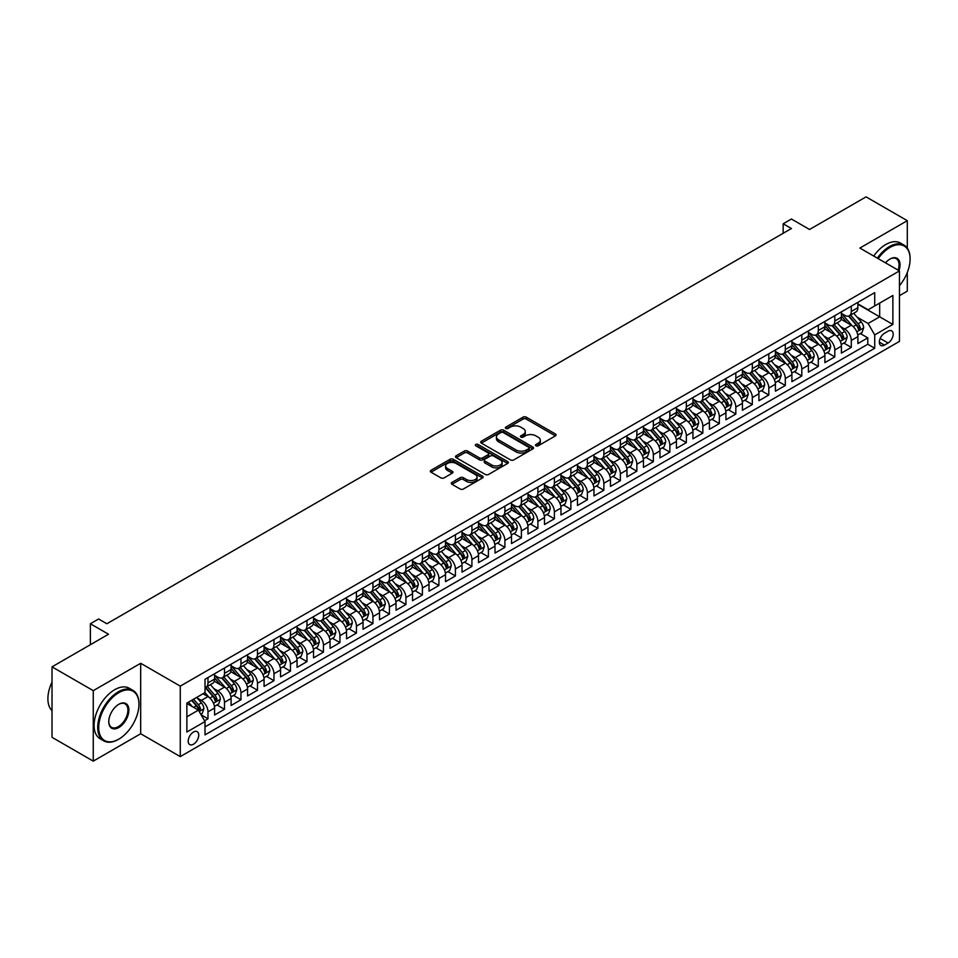 <?xml version="1.0" encoding="UTF-8"?>
<svg xmlns="http://www.w3.org/2000/svg" width="958" height="958" viewBox="0 0 958 958"><rect width="100%" height="100%" fill="white"/><g stroke="black" fill="none" stroke-linecap="round" stroke-linejoin="round"><path stroke-width="1.44" d="M535.953 445.793A1.605 0.922 0 0 0 538.216 445.793L555.424 435.854A2.287 1.317 0 0 0 556.095 434.92A2.287 1.317 0 0 0 555.424 433.986L526.277 417.161A2.287 1.317 0 0 0 523.044 417.161L505.836 427.1A1.605 0.922 0 0 0 505.369 427.747A1.605 0.922 0 0 0 505.836 428.406A1.605 0.922 0 0 0 508.111 428.406L510.327 427.112A7.329 4.227 0 0 1 520.697 427.112L523.128 428.525A7.329 4.227 0 0 1 525.271 431.507A7.329 4.227 0 0 1 523.128 434.501L520.901 435.794A1.605 0.922 0 0 0 520.422 436.441A1.605 0.922 0 0 0 520.901 437.099A1.605 0.922 0 0 0 523.164 437.099L525.391 435.806A7.329 4.227 0 0 1 535.75 435.806L538.18 437.219A7.329 4.227 0 0 1 540.324 440.201A7.329 4.227 0 0 1 538.18 443.195L535.953 444.476A1.605 0.922 0 0 0 535.486 445.135A1.605 0.922 0 0 0 535.953 445.793L535.953 444.476M193.468 744.222A7.46 4.311 120 0 0 198.342 737.648A7.46 4.311 120 0 0 197.204 731.673A7.46 4.311 120 0 0 193.468 732.032A7.46 4.311 120 0 0 188.594 738.618A7.46 4.311 120 0 0 189.732 744.594A7.46 4.311 120 0 0 193.468 744.222M451.96 482.413A2.287 1.317 0 0 0 451.29 483.347A2.287 1.317 0 0 0 451.96 484.281L460.139 488.999A2.287 1.317 0 0 0 463.373 488.999L482.485 477.97A2.287 1.317 0 0 0 483.155 477.036A2.287 1.317 0 0 0 482.485 476.102L453.338 459.277A2.287 1.317 0 0 0 450.104 459.277L430.992 470.306A2.287 1.317 0 0 0 430.322 471.24A2.287 1.317 0 0 0 430.992 472.174L440.872 477.874A2.287 1.317 0 0 0 444.105 477.874L452.284 473.156A2.287 1.317 0 0 0 452.954 472.222A2.287 1.317 0 0 0 452.284 471.288L447.386 468.462A6.119 3.533 0 0 1 445.59 465.959A6.119 3.533 0 0 1 449.374 462.69A6.119 3.533 0 0 1 456.056 463.456L475.24 474.533A6.119 3.533 0 0 1 477.036 477.036A6.119 3.533 0 0 1 473.252 480.305A6.119 3.533 0 0 1 466.57 479.539L463.373 477.695A2.287 1.317 0 0 0 460.139 477.695L451.96 482.413L451.96 484.281M907.298 248.122L907.298 220.675L866.056 196.869L809.558 229.489L791.416 219.011L783.165 223.777L791.416 228.531L106.865 623.754L98.626 618.988L90.375 623.754L90.375 644.71M93.261 690.658L93.261 761.131L140.682 733.756L140.682 663.271L93.261 690.658L52.019 666.852L108.517 634.232L90.375 623.754M140.682 663.271L180.272 686.132L899.466 270.91L899.466 341.383L180.272 756.604L180.272 686.132M907.298 220.675L859.877 248.062L899.466 270.91M510.494 459.924A2.287 1.317 0 0 0 513.727 459.924L532.84 448.895A2.287 1.317 0 0 0 533.51 447.961A2.287 1.317 0 0 0 532.84 447.027L503.692 430.202A2.287 1.317 0 0 0 500.459 430.202L481.347 441.231A2.287 1.317 0 0 0 480.676 442.165A2.287 1.317 0 0 0 481.347 443.099L510.494 459.924M476.401 446.141A1.605 0.922 0 0 1 478.03 446.368L478.03 444.464L507.656 461.564A2.287 1.317 0 0 1 508.327 462.498A2.287 1.317 0 0 1 507.656 463.433L488.556 474.461A2.287 1.317 0 0 1 485.323 474.461L456.176 457.637L456.176 455.769A2.287 1.317 0 0 0 455.505 456.703A2.287 1.317 0 0 0 456.176 457.637M456.176 455.769L464.355 451.05A2.287 1.317 0 0 1 467.588 451.05L479.407 457.876A2.287 1.317 0 0 0 482.64 457.876L488.065 454.739A2.287 1.317 0 0 0 488.736 453.805A2.287 1.317 0 0 0 488.065 452.871L475.767 445.769A1.605 0.922 0 0 1 475.3 445.111A1.605 0.922 0 0 1 476.282 444.261A1.605 0.922 0 0 1 478.03 444.464M93.261 761.131L52.019 737.325L52.019 666.852M899.466 295.675L907.298 291.148L907.298 272.503M204.557 720.775L207.982 718.799L201.144 714.848M197.24 698.023L201.384 700.418A9.329 5.389 60 0 1 207.982 711.842L214.58 708.034L214.58 714.991L224.483 709.279L216.975 704.944M213.742 688.503L217.885 690.898A9.329 5.389 60 0 1 224.483 702.322L231.082 698.514L231.082 705.471L240.973 699.747L233.465 695.424M230.231 678.982L234.375 681.378A9.329 5.389 60 0 1 240.973 692.802L247.571 688.994L247.571 695.939L257.474 690.227L249.966 685.892M246.733 669.462L250.876 671.845A9.329 5.389 60 0 1 257.474 683.282L264.073 679.462L264.073 686.419L273.964 680.707L266.456 676.372M263.222 659.93L267.366 662.325A9.329 5.389 60 0 1 273.964 673.749L280.562 669.941L280.562 676.899L290.466 671.187L282.957 666.852M279.724 650.41L283.867 652.805A9.329 5.389 60 0 1 290.466 664.229L297.064 660.421L297.064 667.367L306.955 661.655L299.447 657.32M296.214 640.89L300.357 643.273A9.329 5.389 60 0 1 306.955 654.709L313.553 650.901L313.553 657.847L323.457 652.135L315.948 647.8M312.715 631.358L316.859 633.753A9.329 5.389 60 0 1 323.457 645.177L330.055 641.369L330.055 648.327L339.946 642.614L332.438 638.279M329.205 621.838L333.348 624.233A9.329 5.389 60 0 1 339.946 635.657L346.545 631.849L346.545 638.806L356.436 633.094L348.94 628.759M345.706 612.318L349.838 614.713A9.329 5.389 60 0 1 356.436 626.137L363.034 622.329L363.034 629.274L372.937 623.562L365.429 619.227M362.196 602.798L366.339 605.181A9.329 5.389 60 0 1 372.937 616.617L379.536 612.809L379.536 619.754L389.427 614.042L381.931 609.707M378.697 593.265L382.829 595.66A9.329 5.389 60 0 1 389.427 607.085L396.025 603.277L396.025 610.234L405.929 604.522L398.42 600.187M395.187 583.745L399.33 586.14A9.329 5.389 60 0 1 405.929 597.564L412.527 593.756L412.527 600.714L422.418 594.99L414.922 590.667M411.677 574.225L415.82 576.62A9.329 5.389 60 0 1 422.418 588.044L429.016 584.236L429.016 591.182L438.92 585.47L431.411 581.135M428.178 564.705L432.321 567.088A9.329 5.389 60 0 1 438.92 578.524L445.518 574.704L445.518 581.662L455.409 575.95L447.901 571.615M444.668 555.173L448.811 557.568A9.329 5.389 60 0 1 455.409 568.992L462.007 565.184L462.007 572.142L471.911 566.429L464.402 562.095M461.169 545.653L465.313 548.048A9.329 5.389 60 0 1 471.911 559.472L478.509 555.664L478.509 562.621L488.4 556.897L480.892 552.562M477.659 536.133L481.802 538.516A9.329 5.389 60 0 1 488.4 549.952L494.999 546.144L494.999 553.089L504.902 547.377L497.394 543.042M494.16 526.613L498.304 528.996A9.329 5.389 60 0 1 504.902 540.432L511.5 536.612L511.5 543.569L521.391 537.857L513.883 533.522M510.65 517.081L514.793 519.476A9.329 5.389 60 0 1 521.391 530.9L527.99 527.092L527.99 534.049L537.893 528.337L530.385 524.002M527.151 507.56L531.295 509.955A9.329 5.389 60 0 1 537.893 521.38L544.491 517.571L544.491 524.517L554.383 518.805L546.874 514.47M543.641 498.04L547.784 500.423A9.329 5.389 60 0 1 554.383 511.859L560.981 508.051L560.981 514.997L570.872 509.285L563.376 504.95M560.143 488.508L564.274 490.903A9.329 5.389 60 0 1 570.872 502.327L577.47 498.519L577.47 505.477L587.374 499.765L579.865 495.43M576.632 478.988L580.776 481.383A9.329 5.389 60 0 1 587.374 492.807L593.972 488.999L593.972 495.957L603.863 490.233L596.367 485.91M593.134 469.468L597.265 471.863A9.329 5.389 60 0 1 603.863 483.287L610.462 479.479L610.462 486.424L620.365 480.712L612.857 476.377M609.623 459.948L613.767 462.331A9.329 5.389 60 0 1 620.365 473.767L626.963 469.959L626.963 476.904L636.854 471.192L629.358 466.857M626.113 450.416L630.256 452.811A9.329 5.389 60 0 1 636.854 464.235L643.453 460.427L643.453 467.384L653.356 461.672L645.848 457.337M642.614 440.896L646.758 443.291A9.329 5.389 60 0 1 653.356 454.715L659.954 450.907L659.954 457.864L669.846 452.14L662.337 447.817M659.104 431.375L663.247 433.758A9.329 5.389 60 0 1 669.846 445.195L676.444 441.387L676.444 448.332L686.347 442.62L678.839 438.285M675.606 421.855L679.749 424.238A9.329 5.389 60 0 1 686.347 435.674L692.945 431.854L692.945 438.812L702.837 433.1L695.328 428.765M692.095 412.323L696.238 414.718A9.329 5.389 60 0 1 702.837 426.142L709.435 422.334L709.435 429.292L719.338 423.58L711.83 419.245M708.597 402.803L712.74 405.198A9.329 5.389 60 0 1 719.338 416.622L725.936 412.814L725.936 419.76L735.828 414.048L728.32 409.713M725.086 393.283L729.23 395.666A9.329 5.389 60 0 1 735.828 407.102L742.426 403.294L742.426 410.24L752.329 404.527L744.821 400.193M741.588 383.751L745.731 386.146A9.329 5.389 60 0 1 752.329 397.57L758.928 393.762L758.928 400.719L768.819 395.007L761.311 390.672M758.077 374.231L762.221 376.626A9.329 5.389 60 0 1 768.819 388.05L775.417 384.242L775.417 391.199L785.309 385.475L777.812 381.152M774.579 364.711L778.722 367.106A9.329 5.389 60 0 1 785.309 378.53L791.907 374.722L791.907 381.667L801.81 375.955L794.302 371.62M791.069 355.19L795.212 357.574A9.329 5.389 60 0 1 801.81 369.01L808.408 365.202L808.408 372.147L818.3 366.435L810.803 362.1M807.57 345.658L811.701 348.053A9.329 5.389 60 0 1 818.3 359.478L824.898 355.669L824.898 362.627L834.801 356.915L827.293 352.58M824.06 336.138L828.203 338.533A9.329 5.389 60 0 1 834.801 349.957L841.399 346.149L841.399 353.107L851.291 347.383L851.291 340.437A9.329 5.389 -120 0 0 844.693 329.001L840.561 326.618M843.794 343.06L851.291 347.383M214.58 708.034A9.329 5.389 -120 0 0 207.982 696.61L203.036 693.748M231.082 698.514A9.329 5.389 -120 0 0 224.483 687.09L214.281 681.198M247.571 688.994A9.329 5.389 -120 0 0 240.973 677.557L230.77 671.678M264.073 679.462A9.329 5.389 -120 0 0 257.474 668.037L247.272 662.146M280.562 669.941A9.329 5.389 -120 0 0 273.964 658.517L263.761 652.626M297.064 660.421A9.329 5.389 -120 0 0 290.466 648.997L280.263 643.105M313.553 650.901A9.329 5.389 -120 0 0 306.955 639.465L296.752 633.585M330.055 641.369A9.329 5.389 -120 0 0 323.457 629.945L313.254 624.053M346.545 631.849A9.329 5.389 -120 0 0 339.946 620.425L329.744 614.533M363.034 622.329A9.329 5.389 -120 0 0 356.436 610.905L346.245 605.013M379.536 612.809A9.329 5.389 -120 0 0 372.937 601.373L362.735 595.481M396.025 603.277A9.329 5.389 -120 0 0 389.427 591.852L379.236 585.961M412.527 593.756A9.329 5.389 -120 0 0 405.929 582.332L395.726 576.441M429.016 584.236A9.329 5.389 -120 0 0 422.418 572.8L412.215 566.92M445.518 574.704A9.329 5.389 -120 0 0 438.92 563.28L428.717 557.388M462.007 565.184A9.329 5.389 -120 0 0 455.409 553.76L445.207 547.868M478.509 555.664A9.329 5.389 -120 0 0 471.911 544.24L461.708 538.348M494.999 546.144A9.329 5.389 -120 0 0 488.4 534.708L478.198 528.828M511.5 536.612A9.329 5.389 -120 0 0 504.902 525.188L494.699 519.296M527.99 527.092A9.329 5.389 -120 0 0 521.391 515.667L511.189 509.776M544.491 517.571A9.329 5.389 -120 0 0 537.893 506.147L527.69 500.256M560.981 508.051A9.329 5.389 -120 0 0 554.383 496.615L544.18 490.724M577.47 498.519A9.329 5.389 -120 0 0 570.872 487.095L560.681 481.203M593.972 488.999A9.329 5.389 -120 0 0 587.374 477.575L577.171 471.683M610.462 479.479A9.329 5.389 -120 0 0 603.863 468.043L593.673 462.163M626.963 469.959A9.329 5.389 -120 0 0 620.365 458.523L610.162 452.631M643.453 460.427A9.329 5.389 -120 0 0 636.854 449.003L626.652 443.111M659.954 450.907A9.329 5.389 -120 0 0 653.356 439.483L643.153 433.591M676.444 441.387A9.329 5.389 -120 0 0 669.846 429.95L659.643 424.071M692.945 431.854A9.329 5.389 -120 0 0 686.347 420.43L676.144 414.539M709.435 422.334A9.329 5.389 -120 0 0 702.837 410.91L692.634 405.018M725.936 412.814A9.329 5.389 -120 0 0 719.338 401.39L709.136 395.498M742.426 403.294A9.329 5.389 -120 0 0 735.828 391.858L725.625 385.966M758.928 393.762A9.329 5.389 -120 0 0 752.329 382.338L742.127 376.446M775.417 384.242A9.329 5.389 -120 0 0 768.819 372.818L758.616 366.926M791.907 374.722A9.329 5.389 -120 0 0 785.309 363.286L775.118 357.406M808.408 365.202A9.329 5.389 -120 0 0 801.81 353.765L791.607 347.874M824.898 355.669A9.329 5.389 -120 0 0 818.3 344.245L808.109 338.354M841.399 346.149A9.329 5.389 -120 0 0 834.801 334.725L824.599 328.834M888.078 331.193L884.45 333.288A7.233 4.179 120 0 0 879.731 339.671A7.233 4.179 120 0 0 880.833 345.455A7.233 4.179 120 0 0 884.45 345.108L888.078 343.012A7.233 4.179 120 0 0 892.808 336.629A7.233 4.179 120 0 0 891.694 330.845A7.233 4.179 120 0 0 888.078 331.193M186.87 716.8L198.414 710.129L205.012 721.566L205.012 734.894L874.714 348.245L874.714 334.917L868.116 323.481L857.051 317.098M205.012 721.566L186.87 732.032L186.87 703.088L205.012 692.61L205.012 679.282L874.714 292.633L874.714 305.961L892.868 295.483L892.868 324.439L874.714 334.917M214.58 675.282L217.885 677.186A9.329 5.389 60 0 0 222.543 677.641L229.142 673.833A9.329 5.389 -120 0 0 231.082 669.558L231.082 664.229M231.082 665.75L234.375 667.654A9.329 5.389 60 0 0 239.045 668.121L245.643 664.313A9.329 5.389 -120 0 0 247.571 660.038L247.571 654.709M247.571 656.23L250.876 658.134A9.329 5.389 60 0 0 255.535 658.601L262.133 654.793A9.329 5.389 -120 0 0 264.073 650.518L264.073 645.177M264.073 646.71L267.366 648.614A9.329 5.389 60 0 0 272.036 649.069L278.634 645.261A9.329 5.389 -120 0 0 280.562 640.998L280.562 635.657M280.562 637.178L283.867 639.082A9.329 5.389 60 0 0 288.526 639.549L295.124 635.741A9.329 5.389 -120 0 0 297.064 631.466L297.064 626.137M297.064 627.658L300.357 629.562A9.329 5.389 60 0 0 305.027 630.029L311.625 626.221A9.329 5.389 -120 0 0 313.553 621.946L313.553 616.617M313.553 618.138L316.859 620.042A9.329 5.389 60 0 0 321.517 620.509L328.115 616.689A9.329 5.389 -120 0 0 330.055 612.425L330.055 607.085M330.055 608.617L333.348 610.521A9.329 5.389 60 0 0 338.018 610.976L344.617 607.168A9.329 5.389 -120 0 0 346.545 602.893L346.545 597.564M346.545 599.085L349.838 600.989A9.329 5.389 60 0 0 354.508 601.456L361.106 597.648A9.329 5.389 -120 0 0 363.034 593.373L363.034 588.044M363.034 589.565L366.339 591.469A9.329 5.389 60 0 0 371.009 591.936L377.608 588.128A9.329 5.389 -120 0 0 379.536 583.853L379.536 578.524M379.536 580.045L382.829 581.949A9.329 5.389 60 0 0 387.499 582.404L394.097 578.596A9.329 5.389 -120 0 0 396.025 574.333L396.025 568.992M396.025 570.525L399.33 572.429A9.329 5.389 60 0 0 403.989 572.884L410.587 569.076A9.329 5.389 -120 0 0 412.527 564.801L412.527 559.472M412.527 560.993L415.82 562.897A9.329 5.389 60 0 0 420.49 563.364L427.088 559.556A9.329 5.389 -120 0 0 429.016 555.281L429.016 549.952M429.016 551.473L432.321 553.377A9.329 5.389 60 0 0 436.98 553.844L443.578 550.036A9.329 5.389 -120 0 0 445.518 545.761L445.518 540.42M445.518 541.953L448.811 543.857A9.329 5.389 60 0 0 453.481 544.312L460.079 540.504A9.329 5.389 -120 0 0 462.007 536.24L462.007 530.9M462.007 532.42L465.313 534.336A9.329 5.389 60 0 0 469.971 534.792L476.569 530.983A9.329 5.389 -120 0 0 478.509 526.708L478.509 521.38M478.509 522.9L481.802 524.804A9.329 5.389 60 0 0 486.472 525.271L493.071 521.463A9.329 5.389 -120 0 0 494.999 517.188L494.999 511.859M494.999 513.38L498.304 515.284A9.329 5.389 60 0 0 502.962 515.751L509.56 511.931A9.329 5.389 -120 0 0 511.5 507.668L511.5 502.327M511.5 503.86L514.793 505.764A9.329 5.389 60 0 0 519.464 506.219L526.062 502.411A9.329 5.389 -120 0 0 527.99 498.136L527.99 492.807M527.99 494.328L531.295 496.232A9.329 5.389 60 0 0 535.953 496.699L542.551 492.891A9.329 5.389 -120 0 0 544.491 488.616L544.491 483.287M544.491 484.808L547.784 486.712A9.329 5.389 60 0 0 552.455 487.179L559.053 483.371A9.329 5.389 -120 0 0 560.981 479.096L560.981 473.767M560.981 475.288L564.274 477.192A9.329 5.389 60 0 0 568.944 477.647L575.542 473.839A9.329 5.389 -120 0 0 577.47 469.576L577.47 464.235M577.47 465.768L580.776 467.672A9.329 5.389 60 0 0 585.446 468.127L592.044 464.319A9.329 5.389 -120 0 0 593.972 460.044L593.972 454.715M593.972 456.236L597.265 458.14A9.329 5.389 60 0 0 601.935 458.607L608.534 454.799A9.329 5.389 -120 0 0 610.462 450.523L610.462 445.195M610.462 446.715L613.767 448.619A9.329 5.389 60 0 0 618.425 449.086L625.023 445.278A9.329 5.389 -120 0 0 626.963 441.003L626.963 435.662M626.963 437.195L630.256 439.099A9.329 5.389 60 0 0 634.926 439.554L641.525 435.746A9.329 5.389 -120 0 0 643.453 431.483L643.453 426.142M643.453 427.663L646.758 429.579A9.329 5.389 60 0 0 651.416 430.034L658.014 426.226A9.329 5.389 -120 0 0 659.954 421.951L659.954 416.622M659.954 418.143L663.247 420.047A9.329 5.389 60 0 0 667.918 420.514L674.516 416.706A9.329 5.389 -120 0 0 676.444 412.431L676.444 407.102M676.444 408.623L679.749 410.527A9.329 5.389 60 0 0 684.407 410.994L691.005 407.174A9.329 5.389 -120 0 0 692.945 402.911L692.945 397.57M692.945 399.103L696.238 401.007A9.329 5.389 60 0 0 700.909 401.462L707.507 397.654A9.329 5.389 -120 0 0 709.435 393.379L709.435 388.05M709.435 389.571L712.74 391.475A9.329 5.389 60 0 0 717.398 391.942L723.997 388.134A9.329 5.389 -120 0 0 725.936 383.859L725.936 378.53M725.936 380.051L729.23 381.955A9.329 5.389 60 0 0 733.9 382.422L740.498 378.614A9.329 5.389 -120 0 0 742.426 374.339L742.426 369.01M742.426 370.53L745.731 372.434A9.329 5.389 60 0 0 750.389 372.901L756.988 369.081A9.329 5.389 -120 0 0 758.928 364.818L758.928 359.478M758.928 361.01L762.221 362.914A9.329 5.389 60 0 0 766.891 363.369L773.489 359.561A9.329 5.389 -120 0 0 775.417 355.286L775.417 349.957M775.417 351.478L778.722 353.382A9.329 5.389 60 0 0 783.381 353.849L789.979 350.041A9.329 5.389 -120 0 0 791.907 345.766L791.907 340.437M791.907 341.958L795.212 343.862A9.329 5.389 60 0 0 799.882 344.329L806.48 340.521A9.329 5.389 -120 0 0 808.408 336.246L808.408 330.917M808.408 332.438L811.701 334.342A9.329 5.389 60 0 0 816.372 334.797L822.97 330.989A9.329 5.389 -120 0 0 824.898 326.726L824.898 321.385M824.898 322.906L828.203 324.822A9.329 5.389 60 0 0 832.861 325.277L839.459 321.469A9.329 5.389 -120 0 0 841.399 317.194L841.399 311.865M205.012 726.894L867.792 344.245L867.792 337.863L857.889 343.575L857.889 336.629A9.329 5.389 -120 0 0 851.291 325.193L841.088 319.313M841.399 313.386L844.693 315.29A9.329 5.389 -120 0 0 849.363 315.757A9.329 5.389 -120 0 0 851.291 311.482L851.291 306.153M849.363 315.757L855.961 311.949A9.329 5.389 -120 0 0 857.889 307.674L857.889 302.345M207.982 677.557L207.982 682.898A9.329 5.389 60 0 1 206.054 687.161A9.329 5.389 60 0 1 205.012 687.545M206.054 687.161L212.652 683.353A9.329 5.389 -120 0 0 214.58 679.09L214.58 673.749M224.483 668.037L224.483 673.366A9.329 5.389 60 0 1 222.543 677.641M240.973 658.517L240.973 663.846A9.329 5.389 60 0 1 239.045 668.121M257.474 648.997L257.474 654.326A9.329 5.389 60 0 1 255.535 658.601M273.964 639.465L273.964 644.806A9.329 5.389 60 0 1 272.036 649.069M290.466 629.945L290.466 635.274A9.329 5.389 60 0 1 288.526 639.549M306.955 620.425L306.955 625.754A9.329 5.389 60 0 1 305.027 630.029M323.457 610.893L323.457 616.234A9.329 5.389 60 0 1 321.517 620.509M339.946 601.373L339.946 606.713A9.329 5.389 60 0 1 338.018 610.976M356.436 591.852L356.436 597.181A9.329 5.389 60 0 1 354.508 601.456M372.937 582.332L372.937 587.661A9.329 5.389 60 0 1 371.009 591.936M389.427 572.8L389.427 578.141A9.329 5.389 60 0 1 387.499 582.404M405.929 563.28L405.929 568.609A9.329 5.389 60 0 1 403.989 572.884M422.418 553.76L422.418 559.089A9.329 5.389 60 0 1 420.49 563.364M438.92 544.24L438.92 549.569A9.329 5.389 60 0 1 436.98 553.844M455.409 534.708L455.409 540.049A9.329 5.389 60 0 1 453.481 544.312M471.911 525.188L471.911 530.516A9.329 5.389 60 0 1 469.971 534.792M488.4 515.667L488.4 520.996A9.329 5.389 60 0 1 486.472 525.271M504.902 506.135L504.902 511.476A9.329 5.389 60 0 1 502.962 515.751M521.391 496.615L521.391 501.956A9.329 5.389 60 0 1 519.464 506.219M537.893 487.095L537.893 492.424A9.329 5.389 60 0 1 535.953 496.699M554.383 477.575L554.383 482.904A9.329 5.389 60 0 1 552.455 487.179M570.872 468.043L570.872 473.384A9.329 5.389 60 0 1 568.944 477.647M587.374 458.523L587.374 463.864A9.329 5.389 60 0 1 585.446 468.127M603.863 449.003L603.863 454.331A9.329 5.389 60 0 1 601.935 458.607M620.365 439.483L620.365 444.811A9.329 5.389 60 0 1 618.425 449.086M636.854 429.95L636.854 435.291A9.329 5.389 60 0 1 634.926 439.554M653.356 420.43L653.356 425.759A9.329 5.389 60 0 1 651.416 430.034M669.846 410.91L669.846 416.239A9.329 5.389 60 0 1 667.918 420.514M686.347 401.39L686.347 406.719A9.329 5.389 60 0 1 684.407 410.994M702.837 391.858L702.837 397.199A9.329 5.389 60 0 1 700.909 401.462M719.338 382.338L719.338 387.667A9.329 5.389 60 0 1 717.398 391.942M735.828 372.818L735.828 378.147A9.329 5.389 60 0 1 733.9 382.422M752.329 363.286L752.329 368.626A9.329 5.389 60 0 1 750.389 372.901M768.819 353.765L768.819 359.106A9.329 5.389 60 0 1 766.891 363.369M785.309 344.245L785.309 349.574A9.329 5.389 60 0 1 783.381 353.849M801.81 334.725L801.81 340.054A9.329 5.389 60 0 1 799.882 344.329M818.3 325.193L818.3 330.534A9.329 5.389 60 0 1 816.372 334.797M834.801 315.673L834.801 321.002A9.329 5.389 60 0 1 832.861 325.277M834.801 349.957L834.801 356.915M818.3 359.478L818.3 366.435M801.81 369.01L801.81 375.955M785.309 378.53L785.309 385.475M768.819 388.05L768.819 395.007M752.329 397.57L752.329 404.527M735.828 407.102L735.828 414.048M719.338 416.622L719.338 423.58M702.837 426.142L702.837 433.1M686.347 435.674L686.347 442.62M669.846 445.195L669.846 452.14M653.356 454.715L653.356 461.672M636.854 464.235L636.854 471.192M620.365 473.767L620.365 480.712M603.863 483.287L603.863 490.233M587.374 492.807L587.374 499.765M570.872 502.327L570.872 509.285M554.383 511.859L554.383 518.805M537.893 521.38L537.893 528.337M521.391 530.9L521.391 537.857M504.902 540.432L504.902 547.377M488.4 549.952L488.4 556.897M471.911 559.472L471.911 566.429M455.409 568.992L455.409 575.95M438.92 578.524L438.92 585.47M422.418 588.044L422.418 594.99M405.929 597.564L405.929 604.522M389.427 607.085L389.427 614.042M372.937 616.617L372.937 623.562M356.436 626.137L356.436 633.094M339.946 635.657L339.946 642.614M323.457 645.177L323.457 652.135M306.955 654.709L306.955 661.655M290.466 664.229L290.466 671.187M273.964 673.749L273.964 680.707M257.474 683.282L257.474 690.227M240.973 692.802L240.973 699.747M224.483 702.322L224.483 709.279M207.982 711.842L207.982 718.799M198.414 710.129L186.87 703.471M868.116 323.481L879.672 316.823L879.672 303.099L892.868 295.483M857.889 304.249L892.868 324.439M857.889 303.866L868.116 309.769L874.714 305.961M140.682 733.756L180.272 756.604M783.165 223.777L783.165 233.297M860.284 333.528L867.792 337.863M867.792 344.245L874.714 348.245M536.6 446.021L538.18 445.099A7.329 4.227 0 0 0 540.324 442.105L540.324 440.201M525.271 431.507L525.271 433.411A7.329 4.227 0 0 1 523.128 436.405L521.535 437.327M555.389 435.878L526.277 419.065A2.287 1.317 0 0 0 523.044 419.065L506.483 428.633M532.804 448.919L503.692 432.106A2.287 1.317 0 0 0 500.459 432.106L481.383 443.123M528.792 448.619A1.605 0.922 0 0 0 529.259 447.961A1.605 0.922 0 0 0 528.792 447.314L503.213 432.537A1.605 0.922 0 0 0 500.938 432.537L498.591 433.89A7.329 4.227 0 0 0 496.448 436.884A7.329 4.227 0 0 0 498.591 439.878L516.075 449.973A7.329 4.227 0 0 0 526.445 449.973L528.792 448.619L528.792 450.523A1.605 0.922 0 0 0 529.259 449.865L529.259 447.961M496.448 436.884L496.448 438.788A7.329 4.227 0 0 0 498.591 441.782L498.591 439.878M528.792 450.523L526.445 451.877A7.329 4.227 0 0 1 516.075 451.877L498.591 441.782M456.2 457.661L464.355 452.954L464.355 451.05M488.736 453.805L488.736 455.709A2.287 1.317 0 0 1 488.065 456.643L482.64 459.78A2.287 1.317 0 0 1 479.407 459.78L467.588 452.954A2.287 1.317 0 0 0 464.355 452.954M478.03 446.368L507.632 463.456M491.67 464.953A6.119 3.533 0 0 0 498.352 465.72A6.119 3.533 0 0 0 502.124 462.451A6.119 3.533 0 0 0 500.339 459.948L493.574 456.044A2.287 1.317 0 0 0 490.34 456.044L484.916 459.181A2.287 1.317 0 0 0 484.245 460.115A2.287 1.317 0 0 0 484.916 461.049L491.67 464.953L491.67 466.857A6.119 3.533 0 0 0 498.352 467.624A6.119 3.533 0 0 0 502.124 464.355L502.124 462.451M484.245 460.115L484.245 462.019A2.287 1.317 0 0 0 484.916 462.954L484.916 461.049M491.67 466.857L484.916 462.954M477.036 477.036L477.036 478.94A6.119 3.533 0 0 1 473.252 482.209A6.119 3.533 0 0 1 466.57 481.443L463.373 479.599A2.287 1.317 0 0 0 460.139 479.599L451.996 484.293M445.59 465.959L445.59 467.863A6.119 3.533 0 0 0 447.386 470.366L447.386 468.462M452.26 473.168L447.386 470.366M482.485 476.102L482.485 477.97L453.338 461.181A2.287 1.317 0 0 0 450.104 461.181L431.028 472.198M857.757 334.989L862.02 332.534L863.661 327.768A6.179 3.569 -120 0 0 861.254 321.96L853.722 313.242M852.213 325.804L843.28 315.457A17.843 10.298 -120 0 0 841.399 313.494M847.315 322.894L842.31 317.11A14.813 8.55 -120 0 0 841.399 316.116M848.525 316.092L856.141 324.918A6.179 3.569 60 0 1 858.344 329.181L860.332 328.031A6.179 3.569 -120 0 0 858.129 323.768L850.584 315.05M848.968 315.948L857.159 325.433A3.149 1.82 60 0 1 857.949 326.666L860.332 328.031M858.344 329.181L858.799 329.911M899.466 285.7A28.465 16.43 120 0 0 910.1 259.055A28.465 16.43 120 0 0 889.97 247.439A28.465 16.43 120 0 0 878.199 258.636M877.348 258.145A29.159 16.837 -60 0 1 889.479 246.577A29.159 16.837 -60 0 1 904.065 245.14A29.159 16.837 -60 0 1 910.1 258.48A29.159 16.837 -60 0 1 910.1 258.78M885.503 262.851A14.226 8.215 -60 0 1 889.97 259.055L889.97 259.055A14.226 8.215 -60 0 1 898.987 270.635M873.72 256.049A29.159 16.837 -60 0 1 885.851 244.482A29.159 16.837 -60 0 1 900.436 243.045L904.065 245.14M898.125 270.144A13.532 7.808 120 0 0 896.245 258.672A13.532 7.808 120 0 0 889.731 259.211M118.337 739.42L118.828 739.133A28.465 16.43 120 0 0 138.958 704.274A28.465 16.43 120 0 0 118.828 692.658A28.465 16.43 120 0 0 98.71 727.517A28.465 16.43 120 0 0 118.828 739.133L118.337 739.42A29.159 16.837 -60 0 1 103.751 740.857A29.159 16.837 -60 0 1 99.285 717.494A29.159 16.837 -60 0 1 118.337 691.796A29.159 16.837 -60 0 1 132.911 690.359A29.159 16.837 -60 0 1 138.958 703.699A29.159 16.837 -60 0 1 138.946 703.986M118.828 727.517A14.226 8.215 -60 0 1 108.769 721.697A14.226 8.215 -60 0 1 118.828 704.274L118.828 704.274A14.226 8.215 -60 0 1 128.887 710.082A14.226 8.215 -60 0 1 118.828 727.517M108.769 721.41A13.532 7.808 120 0 0 111.571 727.326A13.532 7.808 120 0 0 118.337 726.655A13.532 7.808 120 0 0 127.175 714.728A13.532 7.808 120 0 0 125.103 703.89A13.532 7.808 120 0 0 118.576 704.429M103.751 740.857L100.123 738.762A29.159 16.837 -60 0 1 95.656 715.398A29.159 16.837 -60 0 1 114.709 689.7A29.159 16.837 -60 0 1 129.282 688.263L132.911 690.359M52.019 710.656A29.159 16.837 -60 0 1 52.019 682.084M841.256 344.521L845.519 342.054L847.171 337.288A6.179 3.569 -120 0 0 844.764 331.492L837.232 322.762M835.711 335.324L826.778 324.978A17.843 10.298 -120 0 0 824.898 323.014M830.814 332.426L825.82 326.63A14.813 8.55 -120 0 0 824.898 325.636M832.023 325.612L839.651 334.438A6.179 3.569 60 0 1 841.854 338.701L843.83 337.551A6.179 3.569 -120 0 0 841.627 333.3L834.095 324.57M832.478 325.469L840.669 334.953A3.149 1.82 60 0 1 841.459 336.186L843.83 337.551M841.854 338.701L842.298 339.431M824.766 354.041L829.029 351.574L830.67 346.82A6.179 3.569 -120 0 0 828.263 341.012L820.731 332.282M819.222 344.844L810.288 334.498A17.843 10.298 -120 0 0 808.408 332.534M814.324 341.946L809.318 336.15A14.813 8.55 -120 0 0 808.408 335.156M815.533 335.132L823.15 343.958A6.179 3.569 60 0 1 825.353 348.221L827.341 347.083A6.179 3.569 -120 0 0 825.137 342.82L817.593 334.091M815.976 334.989L824.167 344.473A3.149 1.82 60 0 1 824.97 345.706L827.341 347.083M825.353 348.221L825.808 348.951M808.265 363.561L812.528 361.106L814.18 356.34A6.179 3.569 -120 0 0 811.773 350.532L804.241 341.814M802.732 354.376L793.787 344.018A17.843 10.298 -120 0 0 791.907 342.066M797.822 351.466L792.829 345.682A14.813 8.55 -120 0 0 791.907 344.688M799.032 344.664L806.66 353.49A6.179 3.569 60 0 1 808.863 357.741L810.839 356.604A6.179 3.569 -120 0 0 808.636 352.34L801.104 343.623M799.487 344.521L807.678 354.005A3.149 1.82 60 0 1 808.468 355.226L810.839 356.604M808.863 357.741L809.318 358.484M791.775 373.081L796.038 370.626L797.691 365.86A6.179 3.569 -120 0 0 795.284 360.052L787.739 351.335M786.231 363.896L777.297 353.55A17.843 10.298 -120 0 0 775.417 351.586M781.333 360.986L776.327 355.202A14.813 8.55 -120 0 0 775.417 354.209M782.542 354.185L790.158 363.01A6.179 3.569 60 0 1 792.374 367.273L794.35 366.124A6.179 3.569 -120 0 0 792.146 361.873L784.602 353.143M782.985 354.041L791.176 363.525A3.149 1.82 60 0 1 791.979 364.759L794.35 366.124M792.374 367.273L792.817 368.004M775.273 382.613L779.537 380.146L781.189 375.38A6.179 3.569 -120 0 0 778.782 369.584L771.25 360.855M769.741 373.416L760.796 363.07A17.843 10.298 -120 0 0 758.928 361.106M764.831 370.518L759.838 364.723A14.813 8.55 -120 0 0 758.928 363.729M766.041 363.705L773.669 372.53A6.179 3.569 60 0 1 775.872 376.793L777.848 375.644A6.179 3.569 -120 0 0 775.645 371.393L768.112 362.663M766.496 363.561L774.687 373.045A3.149 1.82 60 0 1 775.477 374.279L777.848 375.644M775.872 376.793L776.327 377.524M758.784 392.133L763.047 389.666L764.7 384.912A6.179 3.569 -120 0 0 762.293 379.105L754.748 370.375M753.239 382.937L744.306 372.59A17.843 10.298 -120 0 0 742.426 370.626M748.342 380.039L743.336 374.255A14.813 8.55 -120 0 0 742.426 373.249M749.551 373.237L757.179 382.062A6.179 3.569 60 0 1 759.383 386.314L761.359 385.176A6.179 3.569 -120 0 0 759.155 380.913L751.611 372.183M749.994 373.081L758.185 382.565A3.149 1.82 60 0 1 758.987 383.799L761.359 385.176M759.383 386.314L759.826 387.044M742.294 401.653L746.545 399.199L748.198 394.433A6.179 3.569 -120 0 0 745.791 388.625L738.259 379.907M736.75 392.469L727.805 382.11A17.843 10.298 -120 0 0 725.936 380.158M731.84 389.559L726.847 383.775A14.813 8.55 -120 0 0 725.936 382.781M733.062 382.757L740.678 391.582A6.179 3.569 60 0 1 742.881 395.834L744.857 394.696A6.179 3.569 -120 0 0 742.654 390.433L735.121 381.715M733.505 382.613L741.696 392.097A3.149 1.82 60 0 1 742.486 393.331L744.857 394.696M742.881 395.834L743.336 396.576M725.793 411.174L730.056 408.719L731.708 403.953A6.179 3.569 -120 0 0 729.301 398.157L721.757 389.427M720.248 401.989L711.315 391.642A17.843 10.298 -120 0 0 709.435 389.678M715.351 399.079L710.345 393.295A14.813 8.55 -120 0 0 709.435 392.301M716.56 392.277L724.188 401.103A6.179 3.569 60 0 1 726.392 405.366L728.367 404.216A6.179 3.569 -120 0 0 726.164 399.965L718.632 391.235M717.003 392.133L725.206 401.618A3.149 1.82 60 0 1 725.996 402.851L728.367 404.216M726.392 405.366L726.835 406.096M709.303 420.706L713.566 418.239L715.207 413.485A6.179 3.569 -120 0 0 712.8 407.677L705.268 398.947M703.759 411.509L694.813 401.163A17.843 10.298 -120 0 0 692.945 399.199M698.849 408.611L693.855 402.815A14.813 8.55 -120 0 0 692.945 401.821M700.07 401.797L707.687 410.623A6.179 3.569 60 0 1 709.89 414.886L711.878 413.748A6.179 3.569 -120 0 0 709.662 409.485L702.13 400.755M700.514 401.653L708.704 411.138A3.149 1.82 60 0 1 709.495 412.371L711.878 413.748M709.89 414.886L710.345 415.616M692.802 430.226L697.065 427.759L698.717 423.005A6.179 3.569 -120 0 0 696.31 417.197L688.766 408.467M687.257 421.029L678.324 410.683A17.843 10.298 -120 0 0 676.444 408.719M682.359 418.131L677.354 412.347A14.813 8.55 -120 0 0 676.444 411.353M683.569 411.329L691.197 420.155A6.179 3.569 60 0 1 693.4 424.406L695.376 423.268A6.179 3.569 -120 0 0 693.173 419.005L685.641 410.287M684.024 411.186L692.215 420.658A3.149 1.82 60 0 1 693.005 421.891L695.376 423.268M693.4 424.406L693.843 425.136M676.312 439.746L680.575 437.291L682.216 432.525A6.179 3.569 -120 0 0 679.809 426.717L672.276 417.999M670.768 430.561L661.822 420.215A17.843 10.298 -120 0 0 659.954 418.251M665.858 427.651L660.864 421.867A14.813 8.55 -120 0 0 659.954 420.873M667.079 420.849L674.695 429.675A6.179 3.569 60 0 1 676.899 433.938L678.887 432.788A6.179 3.569 -120 0 0 676.683 428.525L669.139 419.808M667.522 420.706L675.713 430.19A3.149 1.82 60 0 1 676.504 431.423L678.887 432.788M676.899 433.938L677.354 434.669M659.811 449.278L664.074 446.811L665.726 442.045A6.179 3.569 -120 0 0 663.319 436.249L655.775 427.519M654.266 440.081L645.333 429.735A17.843 10.298 -120 0 0 643.453 427.771M649.368 437.183L644.375 431.387A14.813 8.55 -120 0 0 643.453 430.393M650.578 430.37L658.206 439.195A6.179 3.569 60 0 1 660.409 443.458L662.385 442.309A6.179 3.569 -120 0 0 660.182 438.057L652.649 429.328M651.033 430.226L659.224 439.71A3.149 1.82 60 0 1 660.014 440.943L662.385 442.309M660.409 443.458L660.852 444.189M643.321 458.798L647.584 456.331L649.225 451.577A6.179 3.569 -120 0 0 646.818 445.769L639.285 437.04M637.777 449.601L628.831 439.255A17.843 10.298 -120 0 0 626.963 437.291M632.879 446.703L627.873 440.908A14.813 8.55 -120 0 0 626.963 439.914M634.088 439.89L641.704 448.715A6.179 3.569 60 0 1 643.908 452.978L645.896 451.841A6.179 3.569 -120 0 0 643.692 447.578L636.148 438.848M634.531 439.746L642.722 449.23A3.149 1.82 60 0 1 643.513 450.464L645.896 451.841M643.908 452.978L644.363 453.709M626.819 468.318L631.082 465.863L632.735 461.097A6.179 3.569 -120 0 0 630.328 455.289L622.796 446.56M621.275 459.133L612.342 448.775A17.843 10.298 -120 0 0 610.462 446.823M616.377 456.224L611.384 450.44A14.813 8.55 -120 0 0 610.462 449.446M617.587 449.422L625.215 458.247A6.179 3.569 60 0 1 627.418 462.498L629.394 461.361A6.179 3.569 -120 0 0 627.191 457.098L619.658 448.38M618.042 449.278L626.233 458.762A3.149 1.82 60 0 1 627.023 459.984L629.394 461.361M627.418 462.498L627.861 463.241M610.33 477.838L614.593 475.384L616.234 470.618A6.179 3.569 -120 0 0 613.827 464.81L606.294 456.092M604.785 468.654L595.852 458.307A17.843 10.298 -120 0 0 593.972 456.343M599.888 465.744L594.882 459.96A14.813 8.55 -120 0 0 593.972 458.966M601.097 458.942L608.713 467.767A6.179 3.569 60 0 1 610.917 472.031L612.904 470.881A6.179 3.569 -120 0 0 610.701 466.63L603.157 457.9M601.54 458.798L609.731 468.282A3.149 1.82 60 0 1 610.533 469.516L612.904 470.881M610.917 472.031L611.372 472.761M593.828 487.371L598.091 484.904L599.744 480.138A6.179 3.569 -120 0 0 597.337 474.342L589.805 465.612M588.284 478.174L579.351 467.827A17.843 10.298 -120 0 0 577.47 465.863M583.386 475.276L578.393 469.48A14.813 8.55 -120 0 0 577.47 468.486M584.596 468.462L592.224 477.288A6.179 3.569 60 0 1 594.427 481.551L596.403 480.401A6.179 3.569 -120 0 0 594.199 476.15L586.667 467.42M585.051 468.318L593.241 477.803A3.149 1.82 60 0 1 594.032 479.036L596.403 480.401M594.427 481.551L594.882 482.281M577.339 496.891L581.602 494.424L583.254 489.67A6.179 3.569 -120 0 0 580.835 483.862L573.303 475.132M571.794 487.694L562.861 477.347A17.843 10.298 -120 0 0 560.981 475.384M566.896 484.796L561.891 479.012A14.813 8.55 -120 0 0 560.981 478.006M568.106 477.982L575.722 486.82A6.179 3.569 60 0 1 577.937 491.071L579.913 489.933A6.179 3.569 -120 0 0 577.71 485.67L570.166 476.94M568.549 477.838L576.74 487.323A3.149 1.82 60 0 1 577.542 488.556L579.913 489.933M577.937 491.071L578.381 491.801M560.837 506.411L565.1 503.956L566.753 499.19A6.179 3.569 -120 0 0 564.346 493.382L556.814 484.664M555.305 497.226L546.359 486.868A17.843 10.298 -120 0 0 544.491 484.916M550.395 494.316L545.401 488.532A14.813 8.55 -120 0 0 544.491 487.538M551.604 487.514L559.232 496.34A6.179 3.569 60 0 1 561.436 500.591L563.412 499.453A6.179 3.569 -120 0 0 561.208 495.19L553.676 486.472M552.059 487.371L560.25 496.855A3.149 1.82 60 0 1 561.041 498.088L563.412 499.453M561.436 500.591L561.891 501.333M544.348 515.931L548.611 513.476L550.263 508.71A6.179 3.569 -120 0 0 547.856 502.914L540.312 494.184M538.803 506.746L529.87 496.4A17.843 10.298 -120 0 0 527.99 494.436M533.905 503.836L528.9 498.052A14.813 8.55 -120 0 0 527.99 497.058M535.115 497.034L542.743 505.86A6.179 3.569 60 0 1 544.946 510.123L546.922 508.973A6.179 3.569 -120 0 0 544.719 504.722L537.175 495.993M535.558 496.891L543.749 506.375A3.149 1.82 60 0 1 544.551 507.608L546.922 508.973M544.946 510.123L545.389 510.854M527.846 525.463L532.109 522.996L533.762 518.23A6.179 3.569 -120 0 0 531.355 512.434L523.822 503.704M522.314 516.266L513.368 505.92A17.843 10.298 -120 0 0 511.5 503.956M517.404 513.368L512.41 507.572A14.813 8.55 -120 0 0 511.5 506.578M518.625 506.554L526.241 515.38A6.179 3.569 60 0 1 528.445 519.643L530.421 518.506A6.179 3.569 -120 0 0 528.217 514.242L520.685 505.513M519.068 506.411L527.259 515.895A3.149 1.82 60 0 1 528.05 517.128L530.421 518.506M528.445 519.643L528.9 520.374M511.356 534.983L515.62 532.516L517.272 527.762A6.179 3.569 -120 0 0 514.865 521.954L507.321 513.225M505.812 525.786L496.879 515.44A17.843 10.298 -120 0 0 494.999 513.476M500.914 522.888L495.909 517.104A14.813 8.55 -120 0 0 494.999 516.099M502.124 516.087L509.752 524.912A6.179 3.569 60 0 1 511.955 529.163L513.931 528.026A6.179 3.569 -120 0 0 511.728 523.763L504.195 515.033M502.567 515.943L510.758 525.415A3.149 1.82 60 0 1 511.56 526.649L513.931 528.026M511.955 529.163L512.398 529.894M494.867 544.503L499.13 542.048L500.771 537.282A6.179 3.569 -120 0 0 498.364 531.474L490.831 522.757M489.322 535.318L480.377 524.972A17.843 10.298 -120 0 0 478.509 523.008M484.413 532.409L479.419 526.625A14.813 8.55 -120 0 0 478.509 525.631M485.634 525.607L493.25 534.432A6.179 3.569 60 0 1 495.454 538.683L497.441 537.546A6.179 3.569 -120 0 0 495.226 533.283L487.694 524.565M486.077 525.463L494.268 534.947A3.149 1.82 60 0 1 495.058 536.181L497.441 537.546M495.454 538.683L495.909 539.426M478.365 554.023L482.628 551.569L484.281 546.802A6.179 3.569 -120 0 0 481.874 541.007L474.33 532.277M472.821 544.839L463.888 534.492A17.843 10.298 -120 0 0 462.007 532.528M467.923 541.929L462.918 536.145A14.813 8.55 -120 0 0 462.007 535.151M469.133 535.127L476.761 543.952A6.179 3.569 60 0 1 478.964 548.216L480.94 547.066A6.179 3.569 -120 0 0 478.737 542.815L471.204 534.085M469.588 534.983L477.779 544.467A3.149 1.82 60 0 1 478.569 545.701L480.94 547.066M478.964 548.216L479.407 548.946M461.876 563.555L466.139 561.089L467.779 556.335A6.179 3.569 -120 0 0 465.372 550.527L457.84 541.797M456.331 554.359L447.386 544.012A17.843 10.298 -120 0 0 445.518 542.048M451.422 551.461L446.428 545.665A14.813 8.55 -120 0 0 445.518 544.671M452.643 544.647L460.259 553.473A6.179 3.569 60 0 1 462.463 557.736L464.45 556.598A6.179 3.569 -120 0 0 462.247 552.335L454.703 543.605M453.086 544.503L461.277 553.987A3.149 1.82 60 0 1 462.067 555.221L464.45 556.598M462.463 557.736L462.918 558.466M445.374 573.076L449.637 570.621L451.29 565.855A6.179 3.569 -120 0 0 448.883 560.047L441.339 551.317M439.83 563.891L430.896 553.532A17.843 10.298 -120 0 0 429.016 551.58M434.932 560.981L429.926 555.197A14.813 8.55 -120 0 0 429.016 554.203M436.141 554.179L443.77 563.005A6.179 3.569 60 0 1 445.973 567.256L447.949 566.118A6.179 3.569 -120 0 0 445.745 561.855L438.213 553.137M436.597 554.035L444.787 563.52A3.149 1.82 60 0 1 445.578 564.741L447.949 566.118M445.973 567.256L446.416 567.986M428.885 582.596L433.148 580.141L434.788 575.375A6.179 3.569 -120 0 0 432.381 569.567L424.849 560.849M423.34 573.411L414.395 563.064A17.843 10.298 -120 0 0 412.527 561.101M418.442 570.501L413.437 564.717A14.813 8.55 -120 0 0 412.527 563.723M419.652 563.699L427.268 572.525A6.179 3.569 60 0 1 429.471 576.788L431.459 575.638A6.179 3.569 -120 0 0 429.256 571.387L421.712 562.657M420.095 563.555L428.286 573.04A3.149 1.82 60 0 1 429.076 574.273L431.459 575.638M429.471 576.788L429.926 577.518M412.383 592.128L416.646 589.661L418.299 584.895A6.179 3.569 -120 0 0 415.892 579.099L408.348 570.369M406.839 582.931L397.905 572.585A17.843 10.298 -120 0 0 396.025 570.621M401.941 580.033L396.947 574.237A14.813 8.55 -120 0 0 396.025 573.243M403.15 573.219L410.778 582.045A6.179 3.569 60 0 1 412.982 586.308L414.958 585.158A6.179 3.569 -120 0 0 412.754 580.907L405.222 572.177M403.605 573.076L411.796 582.56A3.149 1.82 60 0 1 412.587 583.793L414.958 585.158M412.982 586.308L413.425 587.038M395.894 601.648L400.157 599.181L401.797 594.427A6.179 3.569 -120 0 0 399.39 588.619L391.858 579.889M390.349 592.451L381.416 582.105A17.843 10.298 -120 0 0 379.536 580.141M385.451 589.553L380.446 583.757A14.813 8.55 -120 0 0 379.536 582.763M386.661 582.739L394.277 591.565A6.179 3.569 60 0 1 396.48 595.828L398.468 594.69A6.179 3.569 -120 0 0 396.265 590.427L388.72 581.698M387.104 582.596L395.295 592.08A3.149 1.82 60 0 1 396.097 593.313L398.468 594.69M396.48 595.828L396.935 596.559M379.392 611.168L383.655 608.713L385.308 603.947A6.179 3.569 -120 0 0 382.901 598.139L375.368 589.421M373.848 601.983L364.914 591.625A17.843 10.298 -120 0 0 363.034 589.673M368.95 599.073L363.956 593.289A14.813 8.55 -120 0 0 363.034 592.295M370.159 592.272L377.787 601.097A6.179 3.569 60 0 1 379.991 605.348L381.967 604.211A6.179 3.569 -120 0 0 379.763 599.947L372.231 591.23M370.614 592.128L378.805 601.612A3.149 1.82 60 0 1 379.596 602.845L381.967 604.211M379.991 605.348L380.446 606.091M362.902 620.688L367.165 618.233L368.806 613.467A6.179 3.569 -120 0 0 366.399 607.671L358.867 598.942M357.358 611.503L348.425 601.157A17.843 10.298 -120 0 0 346.545 599.193M352.46 608.593L347.455 602.81A14.813 8.55 -120 0 0 346.545 601.816M353.67 601.792L361.286 610.617A6.179 3.569 60 0 1 363.501 614.88L365.477 613.731A6.179 3.569 -120 0 0 363.274 609.48L355.729 600.75M354.113 601.648L362.304 611.132A3.149 1.82 60 0 1 363.106 612.366L365.477 613.731M363.501 614.88L363.944 615.611M346.401 630.22L350.664 627.753L352.316 622.987A6.179 3.569 -120 0 0 349.909 617.192L342.377 608.462M340.868 621.024L331.923 610.677A17.843 10.298 -120 0 0 330.055 608.713M335.959 618.126L330.965 612.33A14.813 8.55 -120 0 0 330.055 611.336M337.168 611.312L344.796 620.137A6.179 3.569 60 0 1 347 624.4L348.975 623.251A6.179 3.569 -120 0 0 346.772 619L339.24 610.27M337.623 611.168L345.814 620.652A3.149 1.82 60 0 1 346.604 621.886L348.975 623.251M347 624.4L347.455 625.131M329.911 639.74L334.174 637.274L335.827 632.52A6.179 3.569 -120 0 0 333.42 626.712L325.876 617.982M324.367 630.544L315.433 620.197A17.843 10.298 -120 0 0 313.553 618.233M319.469 627.646L314.464 621.862A14.813 8.55 -120 0 0 313.553 620.856M320.679 620.844L328.307 629.669A6.179 3.569 60 0 1 330.51 633.921L332.486 632.783A6.179 3.569 -120 0 0 330.282 628.52L322.738 619.79M321.122 620.7L329.312 630.172A3.149 1.82 60 0 1 330.115 631.406L332.486 632.783M330.51 633.921L330.953 634.651M313.41 649.261L317.673 646.806L319.325 642.04A6.179 3.569 -120 0 0 316.918 636.232L309.386 627.514M307.877 640.076L298.932 629.729A17.843 10.298 -120 0 0 297.064 627.765M302.968 637.166L297.974 631.382A14.813 8.55 -120 0 0 297.064 630.388M304.177 630.364L311.805 639.19A6.179 3.569 60 0 1 314.008 643.441L315.984 642.303A6.179 3.569 -120 0 0 313.781 638.04L306.249 629.322M304.632 630.22L312.823 639.705A3.149 1.82 60 0 1 313.613 640.938L315.984 642.303M314.008 643.441L314.464 644.183M296.92 658.781L301.183 656.326L302.836 651.56A6.179 3.569 -120 0 0 300.429 645.764L292.885 637.034M291.376 649.596L282.442 639.249A17.843 10.298 -120 0 0 280.562 637.286M286.478 646.686L281.472 640.902A14.813 8.55 -120 0 0 280.562 639.908M287.687 639.884L295.315 648.71A6.179 3.569 60 0 1 297.519 652.973L299.495 651.823A6.179 3.569 -120 0 0 297.291 647.572L289.759 638.842M288.13 639.74L296.321 649.225A3.149 1.82 60 0 1 297.124 650.458L299.495 651.823M297.519 652.973L297.962 653.703M280.431 668.313L284.682 665.846L286.334 661.092A6.179 3.569 -120 0 0 283.927 655.284L276.395 646.554M274.886 659.116L265.941 648.77A17.843 10.298 -120 0 0 264.073 646.806M269.976 656.218L264.983 650.422A14.813 8.55 -120 0 0 264.073 649.428M271.198 649.404L278.814 658.23A6.179 3.569 60 0 1 281.017 662.493L282.993 661.355A6.179 3.569 -120 0 0 280.79 657.092L273.258 648.362M271.641 649.261L279.832 658.745A3.149 1.82 60 0 1 280.622 659.978L282.993 661.355M281.017 662.493L281.472 663.223M263.929 677.833L268.192 675.378L269.845 670.612A6.179 3.569 -120 0 0 267.438 664.804L259.893 656.074M258.385 668.648L249.451 658.29A17.843 10.298 -120 0 0 247.571 656.338M253.487 665.738L248.481 659.954A14.813 8.55 -120 0 0 247.571 658.96M254.696 658.936L262.324 667.762A6.179 3.569 60 0 1 264.528 672.013L266.504 670.875A6.179 3.569 -120 0 0 264.3 666.612L256.768 657.895M255.151 658.793L263.342 668.277A3.149 1.82 60 0 1 264.133 669.498L266.504 670.875M264.528 672.013L264.971 672.744M247.439 687.353L251.703 684.898L253.343 680.132A6.179 3.569 -120 0 0 250.936 674.324L243.404 665.606M241.895 678.168L232.95 667.822A17.843 10.298 -120 0 0 231.082 665.858M236.985 675.258L231.992 669.474A14.813 8.55 -120 0 0 231.082 668.48M238.207 668.456L245.823 677.282A6.179 3.569 60 0 1 248.026 681.545L250.014 680.396A6.179 3.569 -120 0 0 247.811 676.144L240.266 667.415M238.65 668.313L246.841 677.797A3.149 1.82 60 0 1 247.631 679.03L250.014 680.396M248.026 681.545L248.481 682.276M230.938 696.885L235.201 694.418L236.854 689.652A6.179 3.569 -120 0 0 234.447 683.856L226.902 675.127M225.393 687.688L216.46 677.342A17.843 10.298 -120 0 0 214.58 675.378M220.496 684.79L215.49 678.994A14.813 8.55 -120 0 0 214.58 678.001M221.705 677.977L229.333 686.802A6.179 3.569 60 0 1 231.537 691.065L233.512 689.916A6.179 3.569 -120 0 0 231.309 685.665L223.777 676.935M222.16 677.833L230.351 687.317A3.149 1.82 60 0 1 231.141 688.551L233.512 689.916M231.537 691.065L231.98 691.796M214.448 706.405L218.711 703.938L220.352 699.184A6.179 3.569 -120 0 0 217.945 693.376L210.413 684.647M208.904 697.208L204.952 692.646M203.994 694.31L203.359 693.568M205.216 687.497L212.832 696.322A6.179 3.569 60 0 1 215.035 700.585L217.023 699.448A6.179 3.569 -120 0 0 214.82 695.185L207.275 686.455M205.659 687.353L213.85 696.837A3.149 1.82 60 0 1 214.64 698.071L217.023 699.448M215.035 700.585L215.49 701.316M200.809 714.273L202.21 713.47L203.862 708.704A6.179 3.569 -120 0 0 201.455 702.897L196.713 697.4M192.283 706.585L188.463 702.166M187.505 703.831L186.87 703.1M191.6 700.358L196.342 705.854A6.179 3.569 60 0 1 198.546 710.106L200.521 708.968A6.179 3.569 -120 0 0 198.318 704.705L193.576 699.22M191.971 700.142L197.36 706.369A3.149 1.82 60 0 1 198.15 707.591L200.521 708.968M198.546 710.106L198.989 710.848M201.384 700.418L207.982 696.61M217.885 690.898L224.483 687.09M234.375 681.378L240.973 677.557M250.876 671.845L257.474 668.037M267.366 662.325L273.964 658.517M283.867 652.805L290.466 648.997M300.357 643.273L306.955 639.465M316.859 633.753L323.457 629.945M333.348 624.233L339.946 620.425M349.838 614.713L356.436 610.905M366.339 605.181L372.937 601.373M382.829 595.66L389.427 591.852M399.33 586.14L405.929 582.332M415.82 576.62L422.418 572.8M432.321 567.088L438.92 563.28M448.811 557.568L455.409 553.76M465.313 548.048L471.911 544.24M481.802 538.516L488.4 534.708M498.304 528.996L504.902 525.188M514.793 519.476L521.391 515.667M531.295 509.955L537.893 506.147M547.784 500.423L554.383 496.615M564.274 490.903L570.872 487.095M580.776 481.383L587.374 477.575M597.265 471.863L603.863 468.043M613.767 462.331L620.365 458.523M630.256 452.811L636.854 449.003M646.758 443.291L653.356 439.483M663.247 433.758L669.846 429.95M679.749 424.238L686.347 420.43M696.238 414.718L702.837 410.91M712.74 405.198L719.338 401.39M729.23 395.666L735.828 391.858M745.731 386.146L752.329 382.338M762.221 376.626L768.819 372.818M778.722 367.106L785.309 363.286M795.212 357.574L801.81 353.765M811.701 348.053L818.3 344.245M828.203 338.533L834.801 334.725M844.693 329.001L851.291 325.193M851.291 311.482L857.889 307.674M207.982 682.898L214.58 679.09M224.483 673.366L231.082 669.558M240.973 663.846L247.571 660.038M257.474 654.326L264.073 650.518M273.964 644.806L280.562 640.998M290.466 635.274L297.064 631.466M306.955 625.754L313.553 621.946M323.457 616.234L330.055 612.425M339.946 606.713L346.545 602.893M356.436 597.181L363.034 593.373M372.937 587.661L379.536 583.853M389.427 578.141L396.025 574.333M405.929 568.609L412.527 564.801M422.418 559.089L429.016 555.281M438.92 549.569L445.518 545.761M455.409 540.049L462.007 536.24M471.911 530.516L478.509 526.708M488.4 520.996L494.999 517.188M504.902 511.476L511.5 507.668M521.391 501.956L527.99 498.136M537.893 492.424L544.491 488.616M554.383 482.904L560.981 479.096M570.872 473.384L577.47 469.576M587.374 463.864L593.972 460.044M603.863 454.331L610.462 450.523M620.365 444.811L626.963 441.003M636.854 435.291L643.453 431.483M653.356 425.759L659.954 421.951M669.846 416.239L676.444 412.431M686.347 406.719L692.945 402.911M702.837 397.199L709.435 393.379M719.338 387.667L725.936 383.859M735.828 378.147L742.426 374.339M752.329 368.626L758.928 364.818M768.819 359.106L775.417 355.286M785.309 349.574L791.907 345.766M801.81 340.054L808.408 336.246M818.3 330.534L824.898 326.726M834.801 321.002L841.399 317.194M851.291 340.437L857.889 336.629M880.174 338.437L888.078 343.012M879.336 342.15L884.45 345.108M538.18 445.099L538.18 443.195M520.901 437.099L520.901 435.794M523.128 436.405L523.128 434.501M505.836 428.406L505.836 427.1M523.044 419.065L523.044 417.161M526.277 419.065L526.277 417.161M555.424 435.854L555.424 433.986M481.347 443.099L481.347 441.231M500.459 432.106L500.459 430.202M503.692 432.106L503.692 430.202M532.84 448.895L532.84 447.027M516.075 451.877L516.075 449.973M526.445 451.877L526.445 449.973M467.588 452.954L467.588 451.05M479.407 459.78L479.407 457.876M482.64 459.78L482.64 457.876M488.065 456.643L488.065 454.739M507.656 463.433L507.656 461.564M460.139 479.599L460.139 477.695M463.373 479.599L463.373 477.695M466.57 481.443L466.57 479.539M452.284 473.156L452.284 471.288M430.992 472.174L430.992 470.306M450.104 461.181L450.104 459.277M453.338 461.181L453.338 459.277M856.811 331.827L863.625 327.887M843.28 315.457L844.118 314.966M858.129 323.768L861.254 321.96M853.195 326.618L856.141 324.918M840.322 341.347L847.135 337.408M826.778 324.978L827.628 324.487M841.627 333.3L844.764 331.492M836.705 336.138L839.651 334.438M823.82 350.868L830.634 346.94M810.288 334.498L811.139 334.007M825.137 342.82L828.263 341.012M820.204 345.67L823.15 343.958M807.331 360.388L814.144 356.46M793.787 344.018L794.637 343.527M808.636 352.34L811.773 350.532M803.714 355.19L806.66 353.49M790.829 369.92L797.643 365.98M777.297 353.55L778.147 353.059M792.146 361.873L795.284 360.052M787.213 364.711L790.158 363.01M774.339 379.44L781.153 375.5M760.796 363.07L761.646 362.579M775.645 371.393L778.782 369.584M770.723 374.231L773.669 372.53M757.838 388.96L764.652 385.032M744.306 372.59L745.156 372.099M759.155 380.913L762.293 379.105M754.221 383.763L757.179 382.062M741.348 398.48L748.162 394.552M727.805 382.11L728.655 381.631M742.654 390.433L745.791 388.625M737.732 393.283L740.678 391.582M724.847 408.012L731.661 404.072M711.315 391.642L712.165 391.151M726.164 399.965L729.301 398.157M721.23 402.803L724.188 401.103M708.357 417.532L715.171 413.593M694.813 401.163L695.664 400.672M709.662 409.485L712.8 407.677M704.741 412.323L707.687 410.623M691.856 427.052L698.669 423.125M678.324 410.683L679.174 410.192M693.173 419.005L696.31 417.197M688.251 421.855L691.197 420.155M675.366 436.585L682.18 432.645M661.822 420.215L662.673 419.724M676.683 428.525L679.809 426.717M671.75 431.375L674.695 429.675M658.865 446.105L665.678 442.165M645.333 429.735L646.183 429.244M660.182 438.057L663.319 436.249M655.26 440.896L658.206 439.195M642.375 455.625L649.189 451.697M628.831 439.255L629.681 438.764M643.692 447.578L646.818 445.769M638.758 450.428L641.704 448.715M625.885 465.145L632.699 461.217M612.342 448.775L613.192 448.284M627.191 457.098L630.328 455.289M622.269 459.948L625.215 458.247M609.384 474.677L616.198 470.737M595.852 458.307L596.702 457.816M610.701 466.63L613.827 464.81M605.767 469.468L608.713 467.767M592.894 484.197L599.708 480.257M579.351 467.827L580.201 467.336M594.199 476.15L597.337 474.342M589.278 478.988L592.224 477.288M576.393 493.717L583.206 489.789M562.861 477.347L563.711 476.856M577.71 485.67L580.835 483.862M572.776 488.52L575.722 486.82M559.903 503.237L566.717 499.31M546.359 486.868L547.21 486.389M561.208 495.19L564.346 493.382M556.287 498.04L559.232 496.34M543.402 512.769L550.215 508.83M529.87 496.4L530.72 495.909M544.719 504.722L547.856 502.914M539.785 507.56L542.743 505.86M526.912 522.29L533.726 518.35M513.368 505.92L514.218 505.429M528.217 514.242L531.355 512.434M523.296 517.081L526.241 515.38M510.41 531.81L517.224 527.882M496.879 515.44L497.729 514.949M511.728 523.763L514.865 521.954M506.794 526.613L509.752 524.912M493.921 541.342L500.735 537.402M480.377 524.972L481.227 524.481M495.226 533.283L498.364 531.474M490.304 536.133L493.25 534.432M477.419 550.862L484.233 546.922M463.888 534.492L464.738 534.001M478.737 542.815L481.874 541.007M473.803 545.653L476.761 543.952M460.93 560.382L467.744 556.454M447.386 544.012L448.236 543.521M462.247 552.335L465.372 550.527M457.313 555.185L460.259 553.473M444.428 569.902L451.242 565.974M430.896 553.532L431.747 553.041M445.745 561.855L448.883 560.047M440.824 564.705L443.77 563.005M427.939 579.434L434.752 575.495M414.395 563.064L415.245 562.574M429.256 571.387L432.381 569.567M424.322 574.225L427.268 572.525M411.449 588.954L418.251 585.015M397.905 572.585L398.756 572.094M412.754 580.907L415.892 579.099M407.833 583.745L410.778 582.045M394.947 598.475L401.761 594.547M381.416 582.105L382.254 581.614M396.265 590.427L399.39 588.619M391.331 593.277L394.277 591.565M378.458 607.995L385.272 604.067M364.914 591.625L365.764 591.134M379.763 599.947L382.901 598.139M374.841 602.798L377.787 601.097M361.956 617.527L368.77 613.587M348.425 601.157L349.275 600.666M363.274 609.48L366.399 607.671M358.34 612.318L361.286 610.617M345.467 627.047L352.281 623.107M331.923 610.677L332.773 610.186M346.772 619L349.909 617.192M341.85 621.838L344.796 620.137M328.965 636.567L335.779 632.639M315.433 620.197L316.284 619.706M330.282 628.52L333.42 626.712M325.349 631.37L328.307 629.669M312.476 646.087L319.289 642.159M298.932 629.729L299.782 629.238M313.781 638.04L316.918 636.232M308.859 640.89L311.805 639.19M295.974 655.619L302.788 651.68M282.442 639.249L283.293 638.758M297.291 647.572L300.429 645.764M292.358 650.41L295.315 648.71M279.485 665.139L286.298 661.212M265.941 648.77L266.791 648.279M280.79 657.092L283.927 655.284M275.868 659.942L278.814 658.23M262.983 674.66L269.797 670.732M249.451 658.29L250.301 657.799M264.3 666.612L267.438 664.804M259.367 669.462L262.324 667.762M246.493 684.192L253.307 680.252M232.95 667.822L233.8 667.331M247.811 676.144L250.936 674.324M242.877 678.982L245.823 677.282M229.992 693.712L236.806 689.772M216.46 677.342L217.31 676.851M231.309 685.665L234.447 683.856M226.387 688.503L229.333 686.802M213.502 703.232L220.316 699.304M214.82 695.185L217.945 693.376M209.886 698.035L212.832 696.322M199.204 711.495L203.814 708.824M198.318 704.705L201.455 702.897M193.672 707.387L196.342 705.854"/></g></svg>
